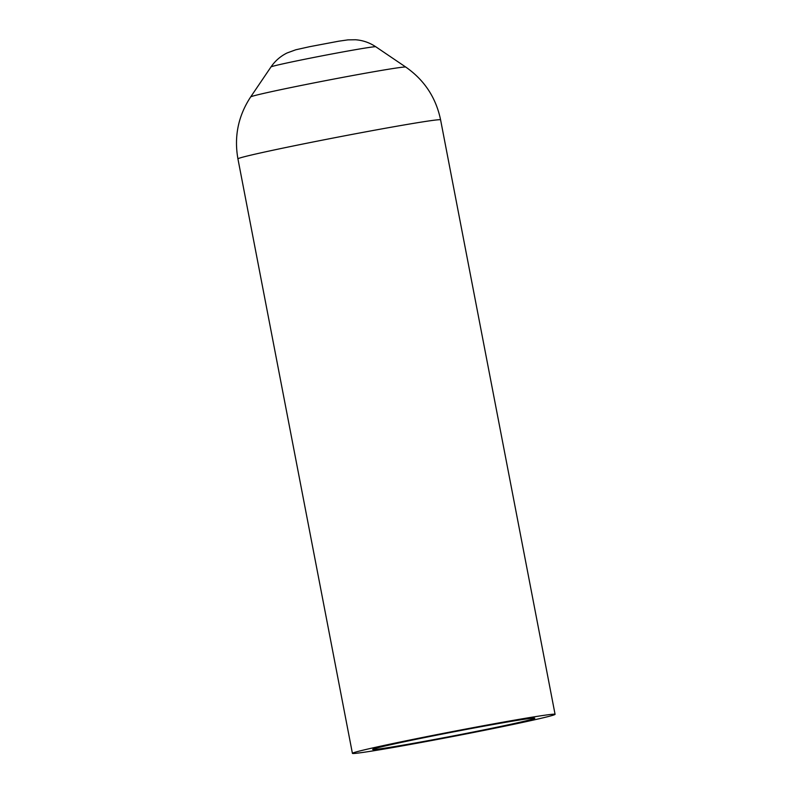 <?xml version="1.0" encoding="UTF-8"?>
<svg xmlns="http://www.w3.org/2000/svg" width="793" height="793" viewBox="0 0 793 793"><rect width="100%" height="100%" fill="white"/><g stroke="black" fill="none" stroke-linecap="round" stroke-linejoin="round"><path stroke-width="1.19" d="M532.291 718.22A82.551 1.963 -10.9 0 1 534.799 718.23A82.551 1.963 -10.9 0 1 464.014 733.842A82.551 1.963 -10.9 0 1 375.188 749.444A82.551 1.963 -10.9 0 1 372.68 749.444A82.551 1.963 -10.9 0 1 443.465 733.832A82.551 1.963 -10.9 0 1 532.291 718.22M355.551 753.35A103.189 2.448 -10.9 0 1 352.409 753.35A103.189 2.448 -10.9 0 1 440.898 733.832A103.189 2.448 -10.9 0 1 551.928 714.324A103.189 2.448 -10.9 0 1 555.07 714.324A103.189 2.448 -10.9 0 1 466.581 733.842A103.189 2.448 -10.9 0 1 355.551 753.35M270.988 66.939A53.369 1.269 -10.9 0 1 317.359 56.759A53.369 1.269 -10.9 0 1 374.157 46.787A53.369 1.269 -10.9 0 1 375.763 46.757L405.778 67.078A79.013 1.873 -10.9 0 0 403.409 67.108A79.013 1.873 -10.9 0 0 319.311 81.867A79.013 1.873 -10.9 0 0 250.657 96.944L270.988 66.939C275.161 60.863 280.514 56.214 287.046 52.982L295.759 49.79L309.666 46.678L338.789 41.186L347.968 39.868L355.561 39.759C362.857 40.314 369.588 42.644 375.763 46.757M352.409 753.35L237.93 158.868A103.189 2.448 -10.9 0 1 326.419 139.35A103.189 2.448 -10.9 0 1 437.449 119.842A103.189 2.448 -10.9 0 1 440.591 119.842C435.972 97.648 424.374 80.053 405.778 67.078M237.93 158.868C233.975 136.545 238.217 115.897 250.657 96.944M555.07 714.324L440.591 119.842"/></g></svg>
